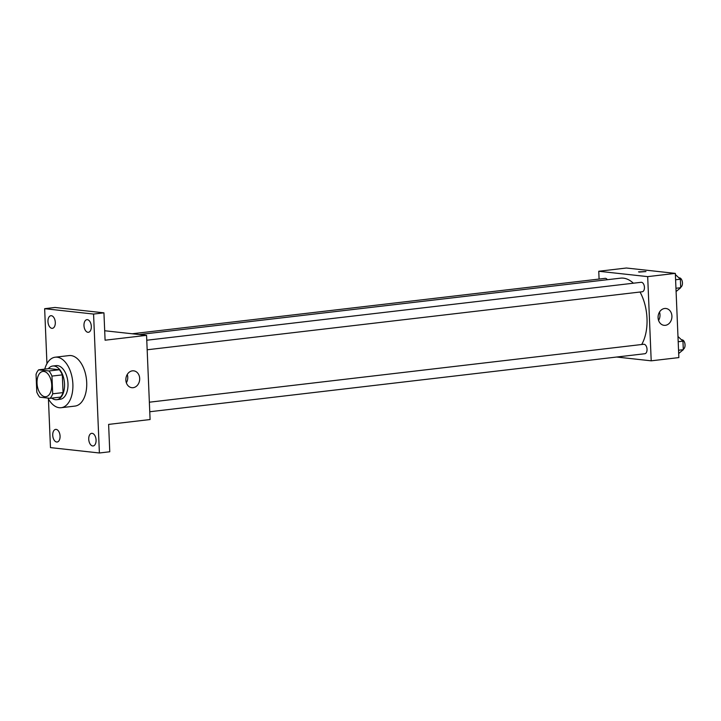 <?xml version="1.0" encoding="UTF-8"?>
<svg xmlns="http://www.w3.org/2000/svg" width="721" height="721" viewBox="0 0 721 721"><rect width="100%" height="100%" fill="white"/><g stroke="black" fill="none" stroke-linecap="round" stroke-linejoin="round"><path stroke-width="1.08" d="M44.9 396.703A12.717 7.255 83.3 0 1 37.086 384.095A12.717 7.255 83.3 0 1 42.89 371.45A12.717 7.255 83.3 0 1 51.579 383.23A12.717 7.255 83.3 0 1 45.856 396.703A12.717 7.255 83.3 0 1 44.9 396.703M52.696 393.81L51.948 376.083A16.412 9.364 83.3 0 0 48.947 370.954L38.646 369.828A16.412 9.364 83.3 0 0 36.05 374.343L36.789 392.062A16.412 9.364 83.3 0 0 39.799 397.19L50.091 398.325A16.412 9.364 83.3 0 0 52.696 393.81L63.06 392.594L62.321 374.875L51.948 376.083M63.06 392.594A16.412 9.364 83.3 0 1 60.465 397.109L50.091 398.325M62.321 374.875A16.412 9.364 83.3 0 0 59.311 369.738L49.019 368.611L38.646 369.828M51.795 398.118A16.953 9.679 -96.7 0 0 56.716 399.695A16.953 9.679 -96.7 0 0 64.349 381.733A16.953 9.679 -96.7 0 0 52.768 366.025A16.953 9.679 -96.7 0 0 48.343 368.692M52.768 366.025L56.22 365.619A16.953 9.679 83.3 0 1 67.81 381.328A16.953 9.679 83.3 0 1 60.167 399.29L56.716 399.695M59.311 369.738L48.947 370.954M44.756 369.107A25.424 14.51 83.3 0 1 55.238 357.201A25.424 14.51 83.3 0 1 72.614 380.769A25.424 14.51 83.3 0 1 61.159 407.707A25.424 14.51 83.3 0 1 59.257 407.716A25.424 14.51 83.3 0 1 47.956 398.091M55.238 357.201L69.063 355.579A25.424 14.51 83.3 0 1 86.439 379.147A25.424 14.51 83.3 0 1 74.975 406.085L61.159 407.707M91.315 326.379A6.354 3.632 83.3 0 1 88.386 332.291A6.354 3.632 83.3 0 1 84.042 326.397A6.354 3.632 83.3 0 1 86.899 319.664A6.354 3.632 83.3 0 1 91.315 326.379M96.073 440.044A6.354 3.632 83.3 0 1 93.144 445.957A6.354 3.632 83.3 0 1 88.8 440.062A6.354 3.632 83.3 0 1 91.666 433.33A6.354 3.632 83.3 0 1 96.073 440.044M60.068 436.097A6.354 3.632 83.3 0 1 57.139 442.009A6.354 3.632 83.3 0 1 52.795 436.115A6.354 3.632 83.3 0 1 55.661 429.383A6.354 3.632 83.3 0 1 60.068 436.097M55.301 322.431A6.354 3.632 83.3 0 1 52.372 328.334A6.354 3.632 83.3 0 1 48.028 322.449A6.354 3.632 83.3 0 1 50.894 315.708A6.354 3.632 83.3 0 1 55.301 322.431M48.433 398.938L50.47 447.615L99.39 452.986L93.568 314.059L44.648 308.687L46.946 363.663M99.39 452.986L109.763 451.77L108.619 424.399L150.085 419.541L146.561 335.346L105.086 340.204L103.941 312.842L55.012 307.47L44.648 308.687M103.941 312.842L93.568 314.059M133.124 387.691A8.472 6.904 -83.7 0 1 131.844 387.691A8.472 6.904 -83.7 0 1 125.914 378.516A8.472 6.904 -83.7 0 1 133.691 370.837A8.472 6.904 -83.7 0 1 139.685 379.237A8.472 6.904 -83.7 0 1 133.124 387.691M146.561 335.346L104.689 330.75M127.266 374.442A8.472 6.904 -83.7 0 1 126.355 382.788M139.297 334.553L620.547 278.162A38.141 21.774 83.3 0 1 633.38 283.209M640.032 292.023A38.141 21.774 83.3 0 1 641.69 344.512M149.761 411.745L644.844 353.732A4.768 2.722 -96.7 0 0 647.016 348.991A4.768 2.722 -96.7 0 0 644.087 344.268A4.768 2.722 -96.7 0 0 643.736 344.268L149.364 402.201M132.177 333.769L605.126 278.351A4.768 2.722 83.3 0 1 607.334 279.703M146.76 340.231L641.131 282.299A4.768 2.722 83.3 0 1 644.394 286.715A4.768 2.722 83.3 0 1 642.24 291.762L147.165 349.775M616.671 357.03L651.207 360.824L647.683 276.63L598.754 271.258L599.088 279.054M651.207 360.824L678.858 357.589L675.334 273.385L626.405 268.014L598.754 271.258M675.334 273.385L647.683 276.63M665.348 325.324A8.472 6.904 -83.7 0 1 664.077 325.324A8.472 6.904 -83.7 0 1 658.138 316.149A8.472 6.904 -83.7 0 1 665.925 308.48A8.472 6.904 -83.7 0 1 671.918 316.87A8.472 6.904 -83.7 0 1 665.348 325.324M639.203 272.069L645.935 271.556L639.203 272.069M638.527 271.871L645.935 271.565M659.499 312.076A8.472 6.904 -83.7 0 1 658.579 320.421M678.686 353.515L683.31 349.676L682.949 341.168L677.974 336.509M683.31 349.676L678.551 350.235M682.949 341.168L678.191 341.727M681.678 339.825L681.751 339.816A4.768 2.722 83.3 0 1 684.95 343.854A4.768 2.722 83.3 0 1 683.283 349.162M676.091 291.545L680.705 287.706L680.354 279.198L675.379 274.539M680.705 287.706L675.956 288.265M680.354 279.198L675.595 279.757M679.083 277.855L679.155 277.846A4.768 2.722 83.3 0 1 682.354 281.884A4.768 2.722 83.3 0 1 680.687 287.192"/></g></svg>
